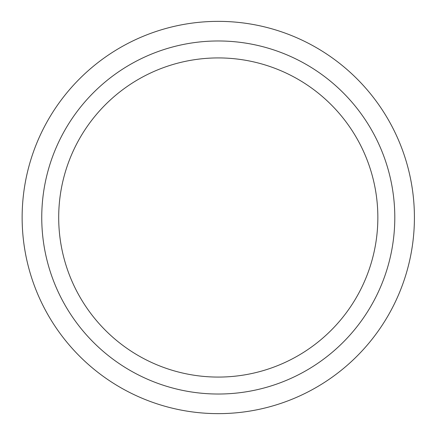 <?xml version="1.0" encoding="UTF-8"?>
<svg xmlns="http://www.w3.org/2000/svg" width="435" height="435" viewBox="0 0 435 435"><rect width="100%" height="100%" fill="white"/><g stroke="black" fill="none" stroke-linecap="round" stroke-linejoin="round"><path stroke-width="0.65" d="M22.136 217.5A196.136 196.136 0 0 0 316.343 387.362A196.136 196.136 0 0 0 316.343 47.638A196.136 196.136 0 0 0 22.136 217.5M58.698 217.5A159.58 159.58 0 0 0 298.062 355.699A159.58 159.58 0 0 0 298.062 79.3A159.58 159.58 0 0 0 58.698 217.5M41.749 217.5A176.523 176.523 0 0 0 306.534 370.375A176.523 176.523 0 0 0 306.534 64.625A176.523 176.523 0 0 0 41.749 217.5"/></g></svg>
